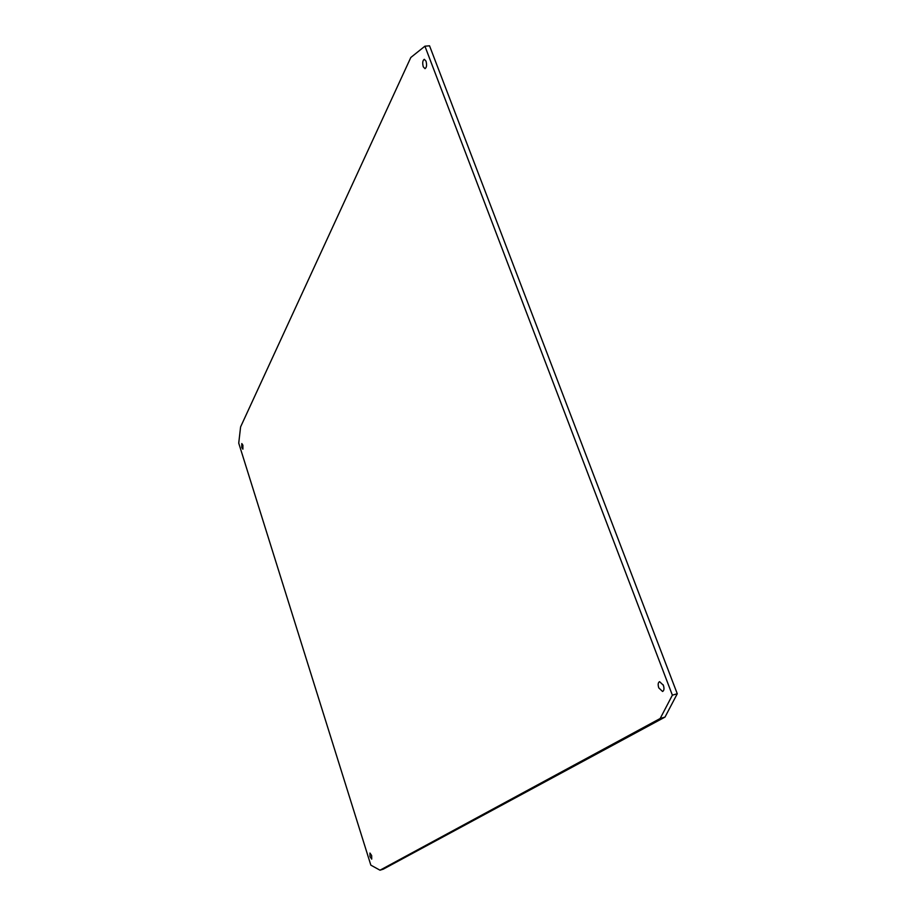 <?xml version="1.0" encoding="UTF-8"?>
<svg xmlns="http://www.w3.org/2000/svg" width="916" height="916" viewBox="0 0 916 916"><rect width="100%" height="100%" fill="white"/><g stroke="black" fill="none" stroke-linecap="round" stroke-linejoin="round"><path stroke-width="1.37" d="M380.003 870.2L383.243 869.181L665.005 717.079L677.268 693.755L429.535 45.8L424.921 46.189L410.815 57.479L240.599 426.902L238.733 443.126L370.843 865.151L380.003 870.2L660.184 718.499L672.367 695.164L424.921 46.189M663.848 687.023L663.15 684.756M658.787 687.905C657.768 684.618 658.032 682.534 659.566 681.664L663.356 685.248C664.375 688.534 664.123 690.618 662.577 691.488L658.787 687.905M369.995 856.563L369.95 853.048L371.667 855.578L371.713 859.105L369.995 856.563M241.801 447.523L241.813 443.562L242.9 445.199L242.9 449.172L241.801 447.523M423.284 66.834C422.287 62.918 422.631 60.41 424.303 59.3L426.009 61.109C427.005 65.036 426.661 67.555 425.001 68.654L423.284 66.834M677.268 693.755L672.367 695.164M665.005 717.079L660.184 718.499"/></g></svg>

